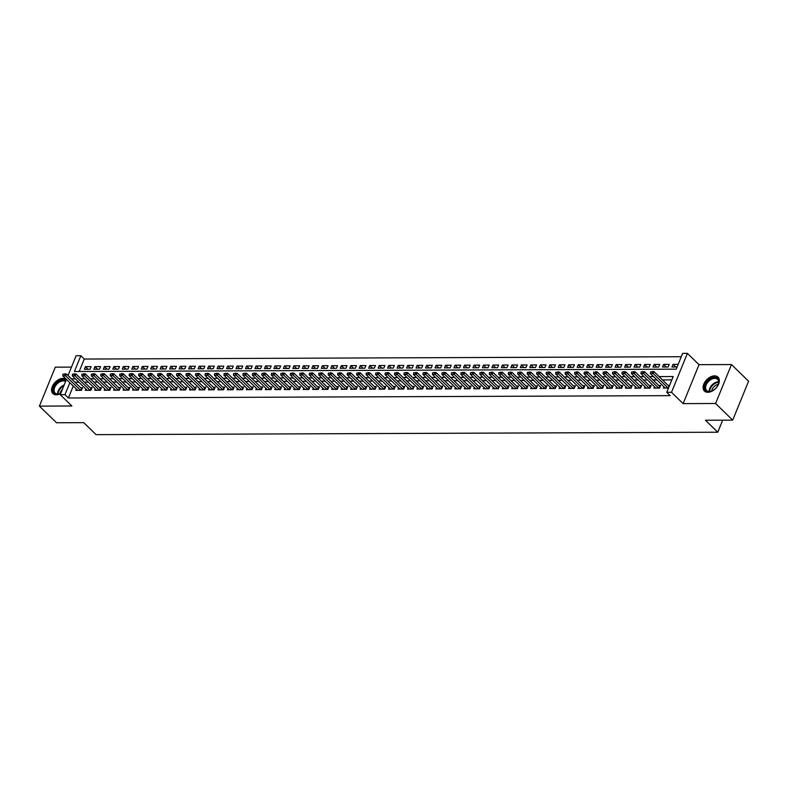 <?xml version="1.0" encoding="UTF-8"?>
<svg xmlns="http://www.w3.org/2000/svg" width="788" height="788" viewBox="0 0 788 788"><rect width="100%" height="100%" fill="white"/><g stroke="black" fill="none" stroke-linecap="round" stroke-linejoin="round"><path stroke-width="1.18" d="M714.568 375.856A9.712 6.235 -45.8 0 0 705.043 381.825A9.712 6.235 -45.8 0 0 704.442 391.035A9.712 6.235 -45.8 0 0 707.87 392.286A9.712 6.235 -45.8 0 0 717.395 386.317A9.712 6.235 -45.8 0 0 717.996 377.107A9.712 6.235 -45.8 0 0 714.568 375.856M66.379 379.58A9.712 6.235 -45.8 0 0 63.02 378.388A9.712 6.235 -45.8 0 0 53.495 384.357A9.712 6.235 -45.8 0 0 52.895 393.567A9.712 6.235 -45.8 0 0 56.312 394.808A9.712 6.235 -45.8 0 0 60.666 393.586M68.044 375.512L76.121 355.733L80.859 355.713L74.417 371.503L676.212 369.168L682.654 353.379L687.392 353.359L671.494 392.306L666.756 392.326L673.198 376.536L659.083 376.585M699.025 364.677L683.137 403.623L715.593 403.495L732.702 420.142L748.6 381.195L731.491 364.548L699.025 364.677L687.392 353.359M71.472 367.109L55.298 367.178L39.4 406.125L71.856 405.997L60.223 394.68L66.458 379.392M681.285 356.728L84.277 359.042L80.859 355.713M715.593 403.495L731.491 364.548M732.702 420.142L705.457 420.24L717.779 432.228L96.077 434.641L83.755 422.663L56.509 422.762L39.4 406.125M663.9 386.701L663.348 388.06L668.51 388.041M654.424 386.731L653.873 388.1L659.556 388.07L660.63 385.44L658.679 385.45M644.948 386.77L644.387 388.129L650.08 388.11L651.154 385.48L649.204 385.49M635.473 386.809L634.911 388.169L640.605 388.149L641.678 385.519L639.728 385.519M625.997 386.849L625.436 388.208L631.119 388.189L632.193 385.549L630.252 385.559M616.511 386.878L615.96 388.248L621.643 388.218L622.717 385.588L620.767 385.598M607.036 386.918L606.484 388.277L612.168 388.257L613.241 385.627L611.291 385.637M597.56 386.957L597.009 388.317L602.692 388.297L603.766 385.667L601.815 385.667M588.084 386.997L587.523 388.356L593.216 388.336L594.29 385.696L592.34 385.706M578.609 387.026L578.047 388.395L583.741 388.366L584.814 385.736L582.864 385.746M569.133 387.066L568.572 388.425L574.255 388.405L575.339 385.775L573.388 385.785M559.647 387.105L559.096 388.464L564.779 388.445L565.853 385.815L563.913 385.815M550.172 387.135L549.62 388.504L555.304 388.484L556.377 385.844L554.427 385.854M540.696 387.174L540.144 388.533L545.828 388.514L546.902 385.884L544.951 385.893M531.22 387.213L530.669 388.573L536.352 388.553L537.426 385.923L535.476 385.933M521.745 387.253L521.183 388.612L526.876 388.592L527.95 385.962L526 385.962M512.269 387.282L511.707 388.651L517.401 388.622L518.474 385.992L516.524 386.002M502.793 387.322L502.232 388.681L507.915 388.661L508.999 386.031L507.048 386.041M493.308 387.361L492.756 388.72L498.44 388.701L499.513 386.071L497.573 386.081M483.832 387.401L483.28 388.76L488.964 388.74L490.037 386.11L488.087 386.11M474.356 387.43L473.805 388.799L479.488 388.77L480.562 386.14L478.611 386.15M464.881 387.469L464.329 388.829L470.012 388.809L471.086 386.179L469.136 386.189M455.405 387.509L454.843 388.868L460.537 388.848L461.61 386.219L459.66 386.219M445.929 387.548L445.368 388.908L451.061 388.888L452.135 386.248L450.184 386.258M436.454 387.578L435.892 388.947L441.575 388.917L442.649 386.287L440.709 386.297M426.968 387.617L426.416 388.976L432.1 388.957L433.173 386.327L431.233 386.337M417.492 387.657L416.941 389.016L422.624 388.996L423.698 386.366L421.747 386.366M408.017 387.696L407.465 389.055L413.148 389.036L414.222 386.396L412.272 386.406M398.541 387.726L397.989 389.095L403.673 389.065L404.746 386.435L402.796 386.445M389.065 387.765L388.504 389.124L394.197 389.105L395.271 386.475L393.32 386.484M379.589 387.804L379.028 389.164L384.721 389.144L385.795 386.514L383.845 386.514M370.114 387.834L369.552 389.203L375.236 389.173L376.309 386.544L374.369 386.553M360.628 387.873L360.077 389.233L365.76 389.213L366.834 386.583L364.883 386.593M351.152 387.913L350.601 389.272L356.284 389.252L357.358 386.622L355.408 386.632M341.677 387.952L341.125 389.311L346.809 389.292L347.882 386.662L345.932 386.662M332.201 387.982L331.649 389.351L337.333 389.321L338.407 386.691L336.456 386.701M322.725 388.021L322.164 389.38L327.857 389.361L328.931 386.731L326.981 386.741M313.25 388.06L312.688 389.42L318.382 389.4L319.455 386.77L317.505 386.78M303.774 388.1L303.213 389.459L308.896 389.439L309.97 386.8L308.029 386.809M294.288 388.129L293.737 389.499L299.42 389.469L300.494 386.839L298.544 386.849M284.813 388.169L284.261 389.528L289.945 389.508L291.018 386.878L289.068 386.888M275.337 388.208L274.785 389.567L280.469 389.548L281.543 386.918L279.592 386.918M265.861 388.248L265.31 389.607L270.993 389.587L272.067 386.947L270.117 386.957M256.386 388.277L255.824 389.646L261.517 389.617L262.591 386.987L260.641 386.997M246.91 388.317L246.349 389.676L252.042 389.656L253.115 387.026L251.165 387.036M237.434 388.356L236.873 389.715L242.556 389.696L243.63 387.066L241.689 387.066M227.949 388.385L227.397 389.755L233.081 389.735L234.154 387.095L232.204 387.105M218.473 388.425L217.921 389.794L223.605 389.764L224.678 387.135L222.728 387.144M208.997 388.464L208.446 389.824L214.129 389.804L215.203 387.174L213.252 387.184M199.522 388.504L198.97 389.863L204.653 389.843L205.727 387.213L203.777 387.213M190.046 388.533L189.484 389.902L195.178 389.873L196.251 387.243L194.301 387.253M180.57 388.573L180.009 389.932L185.702 389.912L186.776 387.282L184.825 387.292M171.094 388.612L170.533 389.971L176.216 389.952L177.29 387.322L175.35 387.332M161.609 388.651L161.057 390.011L166.741 389.991L167.814 387.361L165.864 387.361M152.133 388.681L151.582 390.05L157.265 390.021L158.339 387.391L156.388 387.401M142.658 388.72L142.106 390.08L147.789 390.06L148.863 387.43L146.913 387.44M133.182 388.76L132.63 390.119L138.314 390.099L139.387 387.469L137.437 387.469M123.706 388.799L123.145 390.159L128.838 390.139L129.912 387.499L127.961 387.509M114.23 388.829L113.669 390.198L119.362 390.168L120.436 387.538L118.486 387.548M104.755 388.868L104.193 390.227L109.877 390.208L110.95 387.578L109.01 387.588M95.269 388.908L94.718 390.267L100.401 390.247L101.475 387.617L99.524 387.617M85.793 388.947L85.242 390.306L90.925 390.287L91.999 387.647L90.049 387.657M88.118 369.276L85.429 366.656L91.112 366.637L90.039 369.267L84.355 369.286L85.429 366.656M97.594 369.237L94.905 366.617L100.588 366.597L99.515 369.227L93.831 369.247L94.905 366.617M107.07 369.198L104.38 366.587L110.074 366.558L108.99 369.188L103.307 369.217L104.38 366.587M116.555 369.168L113.856 366.548L119.549 366.528L118.476 369.158L112.782 369.178L113.856 366.548M126.031 369.129L123.342 366.509L129.025 366.489L127.952 369.119L122.258 369.139L123.342 366.509M135.506 369.089L132.817 366.469L138.501 366.45L137.427 369.079L131.744 369.109L132.817 366.469M144.982 369.05L142.293 366.44L147.977 366.41L146.903 369.05L141.219 369.07L142.293 366.44M154.458 369.02L151.769 366.4L157.452 366.381L156.379 369.011L150.695 369.03L151.769 366.4M163.934 368.981L161.244 366.361L166.928 366.341L165.854 368.971L160.171 368.991L161.244 366.361M173.409 368.942L170.72 366.321L176.413 366.302L175.33 368.932L169.647 368.961L170.72 366.321M182.895 368.902L180.196 366.292L185.889 366.262L184.816 368.902L179.122 368.922L180.196 366.292M192.371 368.873L189.681 366.253L195.365 366.233L194.291 368.863L188.598 368.882L189.681 366.253M201.846 368.833L199.157 366.213L204.841 366.193L203.767 368.823L198.083 368.843L199.157 366.213M211.322 368.794L208.633 366.174L214.316 366.154L213.243 368.784L207.559 368.814L208.633 366.174M220.798 368.754L218.109 366.144L223.792 366.115L222.718 368.754L217.035 368.774L218.109 366.144M230.273 368.725L227.584 366.105L233.268 366.085L232.194 368.715L226.511 368.735L227.584 366.105M239.749 368.685L237.06 366.065L242.753 366.046L241.68 368.676L235.986 368.695L237.06 366.065M249.235 368.646L246.536 366.036L252.229 366.006L251.155 368.636L245.462 368.666L246.536 366.036M258.71 368.607L256.021 365.996L261.705 365.977L260.631 368.607L254.948 368.626L256.021 365.996M268.186 368.577L265.497 365.957L271.18 365.937L270.107 368.567L264.423 368.587L265.497 365.957M277.662 368.538L274.973 365.918L280.656 365.898L279.582 368.528L273.899 368.548L274.973 365.918M287.137 368.498L284.448 365.888L290.132 365.859L289.058 368.498L283.375 368.518L284.448 365.888M296.613 368.469L293.924 365.849L299.607 365.829L298.534 368.459L292.85 368.479L293.924 365.849M306.089 368.429L303.4 365.809L309.093 365.79L308.019 368.42L302.326 368.439L303.4 365.809M315.574 368.39L312.875 365.77L318.569 365.75L317.495 368.38L311.802 368.41L312.875 365.77M325.05 368.351L322.361 365.74L328.044 365.711L326.971 368.351L321.287 368.37L322.361 365.74M334.526 368.321L331.837 365.701L337.52 365.681L336.446 368.311L330.763 368.331L331.837 365.701M344.001 368.282L341.312 365.662L346.996 365.642L345.922 368.272L340.239 368.291L341.312 365.662M353.477 368.242L350.788 365.622L356.471 365.602L355.398 368.232L349.714 368.262L350.788 365.622M362.953 368.203L360.264 365.593L365.947 365.563L364.874 368.203L359.19 368.223L360.264 365.593M372.429 368.173L369.739 365.553L375.433 365.534L374.359 368.163L368.666 368.183L369.739 365.553M381.914 368.134L379.215 365.514L384.908 365.494L383.835 368.124L378.141 368.144L379.215 365.514M391.39 368.094L388.701 365.474L394.384 365.455L393.31 368.085L387.627 368.114L388.701 365.474M400.865 368.055L398.176 365.445L403.86 365.425L402.786 368.055L397.103 368.075L398.176 365.445M410.341 368.026L407.652 365.405L413.336 365.386L412.262 368.016L406.578 368.035L407.652 365.405M419.817 367.986L417.128 365.366L422.811 365.346L421.738 367.976L416.054 367.996L417.128 365.366M429.293 367.947L426.603 365.337L432.287 365.307L431.213 367.937L425.53 367.966L426.603 365.337M438.768 367.907L436.079 365.297L441.772 365.277L440.699 367.907L435.006 367.927L436.079 365.297M448.254 367.878L445.555 365.258L451.248 365.238L450.175 367.868L444.481 367.888L445.555 365.258M457.729 367.838L455.04 365.218L460.724 365.199L459.65 367.829L453.967 367.858L455.04 365.218M467.205 367.799L464.516 365.189L470.2 365.159L469.126 367.799L463.442 367.819L464.516 365.189M476.681 367.769L473.992 365.149L479.675 365.13L478.602 367.76L472.918 367.779L473.992 365.149M486.157 367.73L483.468 365.11L489.151 365.09L488.077 367.72L482.394 367.74L483.468 365.11M495.632 367.691L492.943 365.071L498.627 365.051L497.553 367.681L491.87 367.71L492.943 365.071M505.108 367.651L502.419 365.041L508.112 365.011L507.039 367.651L501.345 367.671L502.419 365.041M514.594 367.622L511.895 365.002L517.588 364.982L516.514 367.612L510.821 367.632L511.895 365.002M524.069 367.582L521.38 364.962L527.064 364.942L525.99 367.572L520.307 367.592L521.38 364.962M533.545 367.543L530.856 364.923L536.539 364.903L535.466 367.533L529.782 367.563L530.856 364.923M543.021 367.504L540.332 364.893L546.015 364.864L544.941 367.504L539.258 367.523L540.332 364.893M552.496 367.474L549.807 364.854L555.491 364.834L554.417 367.464L548.734 367.484L549.807 364.854M561.972 367.435L559.283 364.814L564.966 364.795L563.893 367.425L558.209 367.444L559.283 364.814M571.458 367.395L568.759 364.785L574.452 364.755L573.378 367.385L567.685 367.415L568.759 364.785M580.933 367.356L578.234 364.745L583.928 364.726L582.854 367.356L577.161 367.375L578.234 364.745M590.409 367.326L587.72 364.706L593.403 364.686L592.33 367.316L586.646 367.336L587.72 364.706M599.885 367.287L597.196 364.667L602.879 364.647L601.805 367.277L596.122 367.297L597.196 364.667M609.36 367.247L606.671 364.637L612.355 364.608L611.281 367.238L605.598 367.267L606.671 364.637M618.836 367.218L616.147 364.598L621.83 364.578L620.757 367.208L615.073 367.228L616.147 364.598M628.312 367.178L625.623 364.558L631.306 364.539L630.233 367.169L624.549 367.188L625.623 364.558M637.797 367.139L635.098 364.519L640.792 364.499L639.718 367.129L634.025 367.159L635.098 364.519M647.273 367.1L644.574 364.489L650.267 364.46L649.194 367.1L643.5 367.119L644.574 364.489M656.749 367.07L654.06 364.45L659.743 364.43L658.67 367.06L652.986 367.08L654.06 364.45M666.224 367.031L663.535 364.411L669.219 364.391L668.145 367.021L662.462 367.041L663.535 364.411M84.277 359.042L79.204 371.483M678.173 364.351L673.011 364.371L671.937 367.011L677.099 366.991M73.274 386.012L68.389 397.989L670.184 395.655L666.756 392.326M671.839 379.885L662.501 379.914M656.956 379.944L653.025 379.954M647.47 379.974L643.55 379.993M637.994 380.013L634.074 380.033M628.519 380.052L624.598 380.062M619.043 380.082L615.123 380.102M609.567 380.121L605.647 380.141M600.092 380.161L596.161 380.18M590.616 380.2L586.686 380.21M581.13 380.23L577.21 380.249M571.655 380.269L567.734 380.289M562.179 380.309L558.259 380.318M552.703 380.348L548.783 380.358M543.227 380.377L539.307 380.397M533.752 380.417L529.822 380.437M524.276 380.456L520.346 380.466M514.791 380.496L510.87 380.505M505.315 380.525L501.395 380.545M495.839 380.565L491.919 380.584M486.363 380.604L482.443 380.614M476.888 380.643L472.967 380.653M467.412 380.673L463.482 380.693M457.936 380.712L454.006 380.732M448.451 380.752L444.531 380.762M438.975 380.781L435.055 380.801M429.499 380.821L425.579 380.84M420.024 380.86L416.103 380.87M410.548 380.899L406.628 380.909M401.072 380.929L397.142 380.949M391.597 380.968L387.666 380.988M382.111 381.008L378.191 381.018M372.635 381.047L368.715 381.057M363.16 381.077L359.239 381.096M353.684 381.116L349.764 381.136M344.208 381.156L340.288 381.165M334.733 381.195L330.802 381.205M325.257 381.225L321.327 381.244M315.771 381.264L311.851 381.284M306.296 381.303L302.375 381.313M296.82 381.343L292.9 381.353M287.344 381.372L283.424 381.392M277.869 381.412L273.938 381.431M268.393 381.451L264.463 381.461M258.917 381.481L254.987 381.5M249.432 381.52L245.511 381.54M239.956 381.559L236.036 381.569M230.48 381.599L226.56 381.609M221.004 381.628L217.084 381.648M211.529 381.668L207.599 381.688M202.053 381.707L198.123 381.717M192.577 381.747L188.647 381.756M183.092 381.776L179.172 381.796M173.616 381.816L169.696 381.835M164.14 381.855L160.22 381.865M154.665 381.894L150.744 381.904M145.189 381.924L141.259 381.944M135.713 381.963L131.783 381.983M126.228 382.003L122.307 382.013M116.752 382.032L112.832 382.052M107.276 382.072L103.356 382.091M97.801 382.111L93.88 382.121M88.325 382.15L84.405 382.16M78.849 382.18L74.919 382.2M76.318 388.976L75.766 390.346L81.45 390.316L82.523 387.686L80.573 387.696M669.583 385.411L668.155 385.411M717.779 432.228L722.695 420.181M683.137 403.623L671.494 392.306M68.389 397.989L64.961 394.66L60.223 394.68M69.846 382.682L64.961 394.66M653.528 376.615L649.607 376.625M644.052 376.644L640.132 376.664M634.576 376.684L630.656 376.703M625.101 376.723L621.171 376.733M615.625 376.762L611.695 376.772M606.139 376.792L602.219 376.812M596.664 376.831L592.743 376.851M587.188 376.871L583.268 376.881M577.712 376.91L573.792 376.92M568.237 376.94L564.316 376.959M558.761 376.979L554.831 376.999M549.285 377.019L545.355 377.028M539.8 377.048L535.879 377.068M530.324 377.088L526.404 377.107M520.848 377.127L516.928 377.137M511.373 377.166L507.452 377.176M501.897 377.196L497.977 377.216M492.421 377.235L488.491 377.255M482.945 377.275L479.015 377.285M473.46 377.314L469.54 377.324M463.984 377.344L460.064 377.363M454.509 377.383L450.588 377.403M445.033 377.422L441.113 377.432M435.557 377.462L431.637 377.472M426.081 377.491L422.151 377.511M416.606 377.531L412.676 377.55M407.12 377.57L403.2 377.58M397.644 377.6L393.724 377.619M388.169 377.639L384.249 377.659M378.693 377.679L374.773 377.698M369.217 377.718L365.287 377.728M359.742 377.748L355.812 377.767M350.266 377.787L346.336 377.807M340.78 377.826L336.86 377.836M331.305 377.866L327.384 377.876M321.829 377.895L317.909 377.915M312.353 377.935L308.433 377.954M302.878 377.974L298.947 377.984M293.402 378.013L289.472 378.023M283.916 378.043L279.996 378.063M274.441 378.082L270.52 378.102M264.965 378.122L261.045 378.132M255.489 378.161L251.569 378.171M246.014 378.191L242.093 378.21M236.538 378.23L232.608 378.25M227.062 378.27L223.132 378.279M217.577 378.299L213.656 378.319M208.101 378.339L204.181 378.358M198.625 378.378L194.705 378.388M189.15 378.417L185.229 378.427M179.674 378.447L175.754 378.467M170.198 378.486L166.268 378.506M160.722 378.526L156.792 378.536M151.237 378.565L147.317 378.575M141.761 378.595L137.841 378.614M132.286 378.634L128.365 378.654M122.81 378.673L118.889 378.683M113.334 378.713L109.414 378.723M103.858 378.742L99.928 378.762M94.383 378.782L90.453 378.801M84.897 378.821L80.977 378.831M75.421 378.861L71.501 378.87M675.7 366.991L673.011 364.371M64.389 374.192L62.971 374.201L64.389 374.192L65.67 375.846L66.438 373.945L81.499 388.592A1.241 0.512 -157.8 0 0 81.755 388.799L82.001 388.967M77.707 390.336L62.823 375.856L65.67 375.846L80.553 390.326M62.971 374.201L62.823 375.856M66.438 373.945L64.517 373.876M60.765 393.34A8.412 5.398 134.2 0 1 60.252 393.576A8.412 5.398 134.2 0 1 57.317 394.236A8.412 5.398 134.2 0 1 53.82 387.154A8.412 5.398 134.2 0 1 63.119 380.033A8.412 5.398 134.2 0 1 65.847 380.899M65.581 381.55A7.782 4.994 -45.8 0 0 63.247 380.89A7.782 4.994 -45.8 0 0 55.613 385.667A7.782 4.994 -45.8 0 0 55.13 393.045A7.782 4.994 -45.8 0 0 57.869 394.049A7.782 4.994 -45.8 0 0 60.43 393.498M60.144 393.606A6.127 3.94 134.2 0 1 62.449 389.233M66.33 379.717A9.653 6.196 -45.8 0 0 63.542 378.979A9.653 6.196 -45.8 0 0 54.106 384.859A9.653 6.196 -45.8 0 0 53.446 394.01M704.777 388.179A8.412 5.398 134.2 0 1 711.081 378.467A8.412 5.398 134.2 0 1 718.755 381.028A8.412 5.398 134.2 0 1 718.213 384.465A8.412 5.398 134.2 0 1 711.81 391.045A8.412 5.398 134.2 0 1 704.777 388.179M718.144 384.633A7.782 4.994 -45.8 0 0 718.577 381.628A7.782 4.994 -45.8 0 0 717.533 379.353A7.782 4.994 -45.8 0 0 709.939 380.21A7.782 4.994 -45.8 0 0 705.634 388.248A7.782 4.994 -45.8 0 0 706.678 390.513A7.782 4.994 -45.8 0 0 711.978 390.976M711.702 391.084A6.127 3.94 134.2 0 1 718.242 384.357M718.459 377.649A9.653 6.196 -45.8 0 0 709.042 378.772A9.653 6.196 -45.8 0 0 703.743 388.711A9.653 6.196 -45.8 0 0 704.994 391.488M73.865 374.152L72.447 374.162L73.865 374.152L75.146 375.807L75.914 373.916L90.975 388.553A1.241 0.512 -157.8 0 0 91.231 388.76L91.477 388.927M87.192 390.296L72.299 375.817L75.146 375.807L90.029 390.287M72.447 374.162L72.299 375.817M75.914 373.916L73.993 373.837M83.341 374.113L81.922 374.123L83.341 374.113L84.621 375.768L85.39 373.876L100.45 388.523A1.241 0.512 -157.8 0 0 100.706 388.72L100.953 388.888M96.668 390.257L81.775 375.777L84.621 375.768L99.505 390.247M81.922 374.123L81.775 375.777M85.39 373.876L83.469 373.798M92.817 374.083L91.398 374.083L92.817 374.083L94.097 375.728L94.875 373.837L109.926 388.484A1.241 0.512 -157.8 0 0 110.182 388.681L110.428 388.858M106.144 390.227L91.25 375.748L94.097 375.728L108.99 390.208M91.398 374.083L91.25 375.748M94.875 373.837L92.945 373.768M102.292 374.044L100.874 374.054L102.292 374.044L103.573 375.699L104.351 373.798L119.412 388.445A1.241 0.512 -157.8 0 0 119.658 388.651L119.914 388.819M115.619 390.188L100.736 375.709L103.573 375.699L118.466 390.178M100.874 374.054L100.736 375.709M104.351 373.798L102.43 373.729M111.778 374.005L110.35 374.014L111.778 374.005L113.048 375.659L113.827 373.768L128.887 388.405A1.241 0.512 -157.8 0 0 129.133 388.612L129.39 388.779M125.095 390.149L110.212 375.669L113.048 375.659L127.942 390.139M110.35 374.014L110.212 375.669M113.827 373.768L111.906 373.689M121.253 373.975L119.825 373.975L121.253 373.975L122.534 375.62L123.302 373.729L138.363 388.376A1.241 0.512 -157.8 0 0 138.609 388.573L138.865 388.74M134.571 390.109L119.687 375.63L122.534 375.62L137.417 390.099M119.825 373.975L119.687 375.63M123.302 373.729L121.382 373.65M130.729 373.936L129.311 373.936L130.729 373.936L132.01 375.59L132.778 373.689L147.839 388.336A1.241 0.512 -157.8 0 0 148.095 388.533L148.341 388.711M144.056 390.08L129.163 375.6L132.01 375.59L146.893 390.07M129.311 373.936L129.163 375.6M132.778 373.689L130.857 373.62M140.205 373.896L138.786 373.906L140.205 373.896L141.485 375.551L142.254 373.65L157.314 388.297A1.241 0.512 -157.8 0 0 157.57 388.504L157.817 388.671M153.532 390.04L138.639 375.561L141.485 375.551L156.369 390.03M138.786 373.906L138.639 375.561M142.254 373.65L140.333 373.581M149.681 373.857L148.262 373.867L149.681 373.857L150.961 375.512L151.729 373.62L166.79 388.267A1.241 0.512 -157.8 0 0 167.046 388.464L167.292 388.632M163.008 390.001L148.114 375.521L150.961 375.512L165.844 389.991M148.262 373.867L148.114 375.521M151.729 373.62L149.809 373.542M159.156 373.827L157.738 373.827L159.156 373.827L160.437 375.472L161.215 373.581L176.266 388.228A1.241 0.512 -157.8 0 0 176.522 388.425L176.778 388.592M172.483 389.961L157.59 375.482L160.437 375.472L175.33 389.952M157.738 373.827L157.59 375.482M161.215 373.581L159.284 373.512M168.632 373.788L167.214 373.788L168.632 373.788L169.912 375.443L170.691 373.542L185.751 388.189A1.241 0.512 -157.8 0 0 185.998 388.395L186.254 388.563M181.959 389.932L167.076 375.452L169.912 375.443L184.806 389.922M167.214 373.788L167.076 375.452M170.691 373.542L168.77 373.473M178.118 373.748L176.689 373.758L178.118 373.748L179.388 375.403L180.166 373.502L195.227 388.149A1.241 0.512 -157.8 0 0 195.473 388.356L195.729 388.523M191.435 389.893L176.551 375.413L179.388 375.403L194.281 389.883M176.689 373.758L176.551 375.413M180.166 373.502L178.246 373.433M187.593 373.709L186.165 373.719L187.593 373.709L188.874 375.364L189.642 373.473L204.703 388.12A1.241 0.512 -157.8 0 0 204.949 388.317L205.205 388.484M200.91 389.853L186.027 375.374L188.874 375.364L203.757 389.843M186.165 373.719L186.027 375.374M189.642 373.473L187.721 373.394M197.069 373.679L195.651 373.679L197.069 373.679L198.349 375.324L199.118 373.433L214.178 388.08A1.241 0.512 -157.8 0 0 214.434 388.277L214.681 388.454M210.396 389.814L195.503 375.334L198.349 375.324L213.233 389.804M195.651 373.679L195.503 375.334M199.118 373.433L197.197 373.364M206.545 373.64L205.126 373.64L206.545 373.64L207.825 375.295L208.593 373.394L223.654 388.041A1.241 0.512 -157.8 0 0 223.91 388.248L224.156 388.415M219.872 389.784L204.978 375.305L207.825 375.295L222.708 389.774M205.126 373.64L204.978 375.305M208.593 373.394L206.673 373.325M216.02 373.601L214.602 373.611L216.02 373.601L217.301 375.255L218.069 373.364L233.13 388.001A1.241 0.512 -157.8 0 0 233.386 388.208L233.632 388.376M229.347 389.745L214.454 375.265L217.301 375.255L232.184 389.735M214.602 373.611L214.454 375.265M218.069 373.364L216.148 373.285M225.496 373.561L224.078 373.571L225.496 373.561L226.777 375.216L227.555 373.325L242.606 387.972A1.241 0.512 -157.8 0 0 242.862 388.169L243.118 388.336M238.823 389.705L223.93 375.226L226.777 375.216L241.67 389.696M224.078 373.571L223.93 375.226M227.555 373.325L225.624 373.246M234.972 373.532L233.553 373.532L234.972 373.532L236.252 375.177L237.03 373.285L252.091 387.932A1.241 0.512 -157.8 0 0 252.337 388.129L252.593 388.307M248.299 389.676L233.415 375.196L236.252 375.177L251.145 389.656M233.553 373.532L233.415 375.196M237.03 373.285L235.11 373.216M244.457 373.492L243.029 373.502L244.457 373.492L245.728 375.147L246.506 373.246L261.567 387.893A1.241 0.512 -157.8 0 0 261.813 388.1L262.069 388.267M257.774 389.636L242.891 375.157L245.728 375.147L260.621 389.627M243.029 373.502L242.891 375.157M246.506 373.246L244.585 373.177M253.933 373.453L252.505 373.463L253.933 373.453L255.214 375.108L255.982 373.216L271.042 387.854A1.241 0.512 -157.8 0 0 271.289 388.06L271.545 388.228M267.25 389.597L252.367 375.118L255.214 375.108L270.097 389.587M252.505 373.463L252.367 375.118M255.982 373.216L254.061 373.138M263.409 373.413L261.99 373.423L263.409 373.413L264.689 375.068L265.457 373.177L280.518 387.824A1.241 0.512 -157.8 0 0 280.774 388.021L281.021 388.189M276.736 389.558L261.843 375.078L264.689 375.068L279.573 389.548M261.99 373.423L261.843 375.078M265.457 373.177L263.537 373.098M272.884 373.384L271.466 373.384L272.884 373.384L274.165 375.029L274.933 373.138L289.994 387.785A1.241 0.512 -157.8 0 0 290.25 387.982L290.496 388.159M286.211 389.528L271.318 375.049L274.165 375.029L289.048 389.508M271.466 373.384L271.318 375.049M274.933 373.138L273.012 373.069M282.36 373.345L280.942 373.354L282.36 373.345L283.641 374.999L284.409 373.098L299.47 387.745A1.241 0.512 -157.8 0 0 299.726 387.952L299.972 388.12M295.687 389.489L280.794 375.009L283.641 374.999L298.524 389.479M280.942 373.354L280.794 375.009M284.409 373.098L282.488 373.029M291.836 373.305L290.417 373.315L291.836 373.305L293.116 374.96L293.894 373.069L308.945 387.716A1.241 0.512 -157.8 0 0 309.201 387.913L309.457 388.08M305.163 389.449L290.27 374.97L293.116 374.96L308.01 389.439M290.417 373.315L290.27 374.97M293.894 373.069L291.964 372.99M301.311 373.276L299.893 373.276L301.311 373.276L302.592 374.921L303.37 373.029L318.431 387.676A1.241 0.512 -157.8 0 0 318.677 387.873L318.933 388.041M314.639 389.41L299.755 374.93L302.592 374.921L317.485 389.4M299.893 373.276L299.755 374.93M303.37 373.029L301.449 372.951M310.797 373.236L309.369 373.236L310.797 373.236L312.068 374.891L312.846 372.99L327.906 387.637A1.241 0.512 -157.8 0 0 328.153 387.844L328.409 388.011M324.114 389.38L309.231 374.901L312.068 374.891L326.961 389.37M309.369 373.236L309.231 374.901M312.846 372.99L310.925 372.921M320.273 373.197L318.844 373.207L320.273 373.197L321.553 374.852L322.322 372.951L337.382 387.597A1.241 0.512 -157.8 0 0 337.628 387.804L337.885 387.972M333.59 389.341L318.707 374.861L321.553 374.852L336.437 389.331M318.844 373.207L318.707 374.861M322.322 372.951L320.401 372.882M329.748 373.157L328.33 373.167L329.748 373.157L331.029 374.812L331.797 372.921L346.858 387.568A1.241 0.512 -157.8 0 0 347.114 387.765L347.36 387.932M343.076 389.302L328.182 374.822L331.029 374.812L345.912 389.292M328.33 373.167L328.182 374.822M331.797 372.921L329.876 372.842M339.224 373.128L337.806 373.128L339.224 373.128L340.505 374.773L341.273 372.882L356.334 387.529A1.241 0.512 -157.8 0 0 356.59 387.726L356.836 387.893M352.551 389.262L337.658 374.783L340.505 374.773L355.388 389.252M337.806 373.128L337.658 374.783M341.273 372.882L339.352 372.813M348.7 373.088L347.281 373.088L348.7 373.088L349.98 374.743L350.749 372.842L365.809 387.489A1.241 0.512 -157.8 0 0 366.065 387.696L366.312 387.863M362.027 389.233L347.134 374.753L349.98 374.743L364.864 389.223M347.281 373.088L347.134 374.753M350.749 372.842L348.828 372.773M358.176 373.049L356.757 373.059L358.176 373.049L359.456 374.704L360.234 372.813L375.285 387.45A1.241 0.512 -157.8 0 0 375.541 387.657L375.797 387.824M371.503 389.193L356.609 374.714L359.456 374.704L374.349 389.183M356.757 373.059L356.609 374.714M360.234 372.813L358.304 372.734M367.651 373.01L366.233 373.019L367.651 373.01L368.932 374.664L369.71 372.773L384.771 387.42A1.241 0.512 -157.8 0 0 385.017 387.617L385.273 387.785M380.978 389.154L366.095 374.674L368.932 374.664L383.825 389.144M366.233 373.019L366.095 374.674M369.71 372.773L367.789 372.694M377.137 372.98L375.709 372.98L377.137 372.98L378.407 374.625L379.186 372.734L394.246 387.381A1.241 0.512 -157.8 0 0 394.493 387.578L394.749 387.755M390.454 389.124L375.571 374.645L378.407 374.625L393.301 389.105M375.709 372.98L375.571 374.645M379.186 372.734L377.265 372.665M386.613 372.941L385.184 372.941L386.613 372.941L387.893 374.596L388.661 372.694L403.722 387.341A1.241 0.512 -157.8 0 0 403.968 387.548L404.224 387.716M399.93 389.085L385.046 374.605L387.893 374.596L402.776 389.075M385.184 372.941L385.046 374.605M388.661 372.694L386.741 372.625M396.088 372.901L394.67 372.911L396.088 372.901L397.369 374.556L398.137 372.665L413.198 387.302A1.241 0.512 -157.8 0 0 413.454 387.509L413.7 387.676M409.415 389.045L394.522 374.566L397.369 374.556L412.252 389.036M394.67 372.911L394.522 374.566M398.137 372.665L396.216 372.586M405.564 372.862L404.146 372.872L405.564 372.862L406.844 374.517L407.613 372.625L422.673 387.272A1.241 0.512 -157.8 0 0 422.929 387.469L423.176 387.637M418.891 389.006L403.998 374.527L406.844 374.517L421.728 388.996M404.146 372.872L403.998 374.527M407.613 372.625L405.692 372.547M415.04 372.832L413.621 372.832L415.04 372.832L416.32 374.477L417.098 372.586L432.149 387.233A1.241 0.512 -157.8 0 0 432.405 387.43L432.651 387.607M428.367 388.976L413.473 374.497L416.32 374.477L431.213 388.957M413.621 372.832L413.473 374.497M417.098 372.586L415.168 372.517M424.515 372.793L423.097 372.803L424.515 372.793L425.796 374.448L426.574 372.547L441.625 387.194A1.241 0.512 -157.8 0 0 441.881 387.401L442.137 387.568M437.842 388.937L422.959 374.458L425.796 374.448L440.689 388.927M423.097 372.803L422.959 374.458M426.574 372.547L424.643 372.478M434.001 372.754L432.573 372.763L434.001 372.754L435.271 374.408L436.05 372.517L451.11 387.154A1.241 0.512 -157.8 0 0 451.357 387.361L451.613 387.529M447.318 388.898L432.435 374.418L435.271 374.408L450.165 388.888M432.573 372.763L432.435 374.418M436.05 372.517L434.129 372.438M443.477 372.724L442.048 372.724L443.477 372.724L444.747 374.369L445.525 372.478L460.586 387.125A1.241 0.512 -157.8 0 0 460.832 387.322L461.088 387.489M456.794 388.858L441.91 374.379L444.747 374.369L459.64 388.848M442.048 372.724L441.91 374.379M445.525 372.478L443.605 372.399M452.952 372.685L451.524 372.685L452.952 372.685L454.233 374.339L455.001 372.438L470.062 387.085A1.241 0.512 -157.8 0 0 470.318 387.282L470.564 387.46M466.269 388.829L451.386 374.349L454.233 374.339L469.116 388.809M451.524 372.685L451.386 374.349M455.001 372.438L453.08 372.369M462.428 372.645L461.01 372.655L462.428 372.645L463.708 374.3L464.477 372.399L479.537 387.046A1.241 0.512 -157.8 0 0 479.793 387.253L480.04 387.42M475.755 388.789L460.862 374.31L463.708 374.3L478.592 388.779M461.01 372.655L460.862 374.31M464.477 372.399L462.556 372.33M471.904 372.606L470.485 372.616L471.904 372.606L473.184 374.261L473.952 372.369L489.013 387.016A1.241 0.512 -157.8 0 0 489.269 387.213L489.515 387.381M485.231 388.75L470.337 374.27L473.184 374.261L488.067 388.74M470.485 372.616L470.337 374.27M473.952 372.369L472.032 372.291M481.379 372.576L479.961 372.576L481.379 372.576L482.66 374.221L483.438 372.33L498.489 386.977A1.241 0.512 -157.8 0 0 498.745 387.174L498.991 387.341M494.706 388.711L479.813 374.231L482.66 374.221L497.553 388.701M479.961 372.576L479.813 374.231M483.438 372.33L481.507 372.261M490.855 372.537L489.437 372.537L490.855 372.537L492.136 374.192L492.914 372.291L507.974 386.938A1.241 0.512 -157.8 0 0 508.221 387.144L508.477 387.312M504.182 388.681L489.299 374.201L492.136 374.192L507.029 388.671M489.437 372.537L489.299 374.201M492.914 372.291L490.983 372.222M500.341 372.497L498.912 372.507L500.341 372.497L501.611 374.152L502.389 372.251L517.45 386.898A1.241 0.512 -157.8 0 0 517.696 387.105L517.952 387.272M513.658 388.642L498.774 374.162L501.611 374.152L516.504 388.632M498.912 372.507L498.774 374.162M502.389 372.251L500.469 372.182M509.816 372.458L508.388 372.468L509.816 372.458L511.087 374.113L511.865 372.222L526.926 386.869A1.241 0.512 -157.8 0 0 527.172 387.066L527.428 387.233M523.134 388.602L508.25 374.123L511.087 374.113L525.98 388.592M508.388 372.468L508.25 374.123M511.865 372.222L509.944 372.143M519.292 372.429L517.864 372.429L519.292 372.429L520.572 374.073L521.341 372.182L536.401 386.829A1.241 0.512 -157.8 0 0 536.658 387.026L536.904 387.194M532.609 388.563L517.726 374.083L520.572 374.073L535.456 388.553M517.864 372.429L517.726 374.083M521.341 372.182L519.42 372.113M528.768 372.389L527.349 372.389L528.768 372.389L530.048 374.044L530.817 372.143L545.877 386.79A1.241 0.512 -157.8 0 0 546.133 386.997L546.38 387.164M542.095 388.533L527.202 374.054L530.048 374.044L544.932 388.523M527.349 372.389L527.202 374.054M530.817 372.143L528.896 372.074M538.243 372.35L536.825 372.36L538.243 372.35L539.524 374.005L540.292 372.113L555.353 386.75A1.241 0.512 -157.8 0 0 555.609 386.957L555.855 387.125M551.57 388.494L536.677 374.014L539.524 374.005L554.407 388.484M536.825 372.36L536.677 374.014M540.292 372.113L538.371 372.034M547.719 372.31L546.301 372.32L547.719 372.31L549 373.965L549.778 372.074L564.829 386.721A1.241 0.512 -157.8 0 0 565.085 386.918L565.331 387.085M561.046 388.454L546.153 373.975L549 373.965L563.893 388.445M546.301 372.32L546.153 373.975M549.778 372.074L547.847 371.995M557.195 372.281L555.776 372.281L557.195 372.281L558.475 373.926L559.253 372.034L574.314 386.681A1.241 0.512 -157.8 0 0 574.56 386.878L574.816 387.056M570.522 388.425L555.639 373.945L558.475 373.926L573.369 388.405M555.776 372.281L555.639 373.945M559.253 372.034L557.323 371.966M566.68 372.241L565.252 372.251L566.68 372.241L567.951 373.896L568.729 371.995L583.79 386.642A1.241 0.512 -157.8 0 0 584.036 386.849L584.292 387.016M579.998 388.385L565.114 373.906L567.951 373.896L582.844 388.376M565.252 372.251L565.114 373.906M568.729 371.995L566.808 371.926M576.156 372.202L574.728 372.212L576.156 372.202L577.427 373.857L578.205 371.966L593.265 386.603A1.241 0.512 -157.8 0 0 593.512 386.809L593.768 386.977M589.473 388.346L574.59 373.867L577.427 373.857L592.32 388.336M574.728 372.212L574.59 373.867M578.205 371.966L576.284 371.887M585.632 372.163L584.213 372.172L585.632 372.163L586.912 373.817L587.681 371.926L602.741 386.573A1.241 0.512 -157.8 0 0 602.997 386.77L603.244 386.938M598.949 388.307L584.066 373.827L586.912 373.817L601.796 388.297M584.213 372.172L584.066 373.827M587.681 371.926L585.76 371.847M595.107 372.133L593.689 372.133L595.107 372.133L596.388 373.778L597.156 371.887L612.217 386.534A1.241 0.512 -157.8 0 0 612.473 386.731L612.719 386.908M608.435 388.277L593.541 373.798L596.388 373.778L611.271 388.257M593.689 372.133L593.541 373.798M597.156 371.887L595.236 371.818M604.583 372.094L603.165 372.103L604.583 372.094L605.864 373.748L606.632 371.847L621.693 386.494A1.241 0.512 -157.8 0 0 621.949 386.701L622.195 386.869M617.91 388.238L603.017 373.758L605.864 373.748L620.747 388.228M603.165 372.103L603.017 373.758M606.632 371.847L604.711 371.778M614.059 372.054L612.64 372.064L614.059 372.054L615.339 373.709L616.117 371.818L631.168 386.455A1.241 0.512 -157.8 0 0 631.424 386.662L631.671 386.829M627.386 388.198L612.493 373.719L615.339 373.709L630.233 388.189M612.64 372.064L612.493 373.719M616.117 371.818L614.187 371.739M623.535 372.025L622.116 372.025L623.535 372.025L624.815 373.67L625.593 371.778L640.654 386.425A1.241 0.512 -157.8 0 0 640.9 386.622L641.156 386.79M636.862 388.159L621.978 373.679L624.815 373.67L639.708 388.149M622.116 372.025L621.978 373.679M625.593 371.778L623.663 371.7M633.02 371.985L631.592 371.985L633.02 371.985L634.291 373.64L635.069 371.739L650.13 386.386A1.241 0.512 -157.8 0 0 650.376 386.583L650.632 386.76M646.337 388.129L631.454 373.65L634.291 373.64L649.184 388.12M631.592 371.985L631.454 373.65M635.069 371.739L633.148 371.67M642.496 371.946L641.068 371.956L642.496 371.946L643.766 373.601L644.545 371.7L659.605 386.347A1.241 0.512 -157.8 0 0 659.851 386.553L660.108 386.721M655.813 388.09L640.93 373.611L643.766 373.601L658.66 388.08M641.068 371.956L640.93 373.611M644.545 371.7L642.624 371.631M651.971 371.906L650.553 371.916L651.971 371.906L653.252 373.561L654.02 371.67L669.081 386.317A1.241 0.512 -157.8 0 0 669.179 386.396M665.289 388.051L650.405 373.571L653.252 373.561L668.135 388.041M650.553 371.916L650.405 373.571M654.02 371.67L652.1 371.591M81.125 390.316L81.755 388.799M80.79 390.326L81.499 388.592M57.632 394.039A7.782 4.994 134.2 0 1 64.202 384.918M63.867 385.756A7.525 4.836 -45.8 0 0 58.174 394.039M709.19 391.508A7.782 4.994 134.2 0 1 712.096 384.918A7.782 4.994 134.2 0 1 718.597 381.825M718.607 382.367A7.525 4.836 -45.8 0 0 709.722 391.508M90.61 390.287L91.231 388.76M90.275 390.287L90.975 388.553M100.086 390.247L100.706 388.72M99.751 390.247L100.45 388.523M109.562 390.208L110.182 388.681M109.227 390.208L109.926 388.484M119.037 390.168L119.658 388.651M118.702 390.178L119.412 388.445M128.513 390.139L129.133 388.612M128.178 390.139L128.887 388.405M137.989 390.099L138.609 388.573M137.654 390.099L138.363 388.376M147.464 390.06L148.095 388.533M147.129 390.06L147.839 388.336M156.95 390.03L157.57 388.504M156.615 390.03L157.314 388.297M166.426 389.991L167.046 388.464M166.091 389.991L166.79 388.267M175.901 389.952L176.522 388.425M175.566 389.952L176.266 388.228M185.377 389.912L185.998 388.395M185.042 389.912L185.751 388.189M194.853 389.883L195.473 388.356M194.518 389.883L195.227 388.149M204.328 389.843L204.949 388.317M203.993 389.843L204.703 388.12M213.804 389.804L214.434 388.277M213.469 389.804L214.178 388.08M223.29 389.764L223.91 388.248M222.955 389.774L223.654 388.041M232.765 389.735L233.386 388.208M232.43 389.735L233.13 388.001M242.241 389.696L242.862 388.169M241.906 389.696L242.606 387.972M251.717 389.656L252.337 388.129M251.382 389.656L252.091 387.932M261.192 389.617L261.813 388.1M260.858 389.627L261.567 387.893M270.668 389.587L271.289 388.06M270.333 389.587L271.042 387.854M280.144 389.548L280.774 388.021M279.809 389.548L280.518 387.824M289.629 389.508L290.25 387.982M289.294 389.508L289.994 387.785M299.105 389.479L299.726 387.952M298.77 389.479L299.47 387.745M308.581 389.439L309.201 387.913M308.246 389.439L308.945 387.716M318.056 389.4L318.677 387.873M317.722 389.4L318.431 387.676M327.532 389.361L328.153 387.844M327.197 389.361L327.906 387.637M337.008 389.331L337.628 387.804M336.673 389.331L337.382 387.597M346.484 389.292L347.114 387.765M346.149 389.292L346.858 387.568M355.969 389.252L356.59 387.726M355.634 389.252L356.334 387.529M365.445 389.213L366.065 387.696M365.11 389.213L365.809 387.489M374.921 389.183L375.541 387.657M374.586 389.183L375.285 387.45M384.396 389.144L385.017 387.617M384.061 389.144L384.771 387.42M393.872 389.105L394.493 387.578M393.537 389.105L394.246 387.381M403.348 389.065L403.968 387.548M403.013 389.075L403.722 387.341M412.823 389.036L413.454 387.509M412.488 389.036L413.198 387.302M422.309 388.996L422.929 387.469M421.974 388.996L422.673 387.272M431.785 388.957L432.405 387.43M431.45 388.957L432.149 387.233M441.26 388.917L441.881 387.401M440.925 388.927L441.625 387.194M450.736 388.888L451.357 387.361M450.401 388.888L451.11 387.154M460.212 388.848L460.832 387.322M459.877 388.848L460.586 387.125M469.687 388.809L470.318 387.282M469.353 388.809L470.062 387.085M479.163 388.779L479.793 387.253M478.828 388.779L479.537 387.046M488.649 388.74L489.269 387.213M488.314 388.74L489.013 387.016M498.124 388.701L498.745 387.174M497.789 388.701L498.489 386.977M507.6 388.661L508.221 387.144M507.265 388.661L507.974 386.938M517.076 388.632L517.696 387.105M516.741 388.632L517.45 386.898M526.551 388.592L527.172 387.066M526.217 388.592L526.926 386.869M536.027 388.553L536.658 387.026M535.692 388.553L536.401 386.829M545.513 388.514L546.133 386.997M545.178 388.523L545.877 386.79M554.988 388.484L555.609 386.957M554.654 388.484L555.353 386.75M564.464 388.445L565.085 386.918M564.129 388.445L564.829 386.721M573.94 388.405L574.56 386.878M573.605 388.405L574.314 386.681M583.415 388.366L584.036 386.849M583.081 388.376L583.79 386.642M592.891 388.336L593.512 386.809M592.556 388.336L593.265 386.603M602.367 388.297L602.997 386.77M602.032 388.297L602.741 386.573M611.852 388.257L612.473 386.731M611.518 388.257L612.217 386.534M621.328 388.218L621.949 386.701M620.993 388.228L621.693 386.494M630.804 388.189L631.424 386.662M630.469 388.189L631.168 386.455M640.28 388.149L640.9 386.622M639.945 388.149L640.654 386.425M649.755 388.11L650.376 386.583M649.42 388.11L650.13 386.386M659.231 388.08L659.851 386.553M658.896 388.08L659.605 386.347M668.372 388.041L669.081 386.317"/></g></svg>
